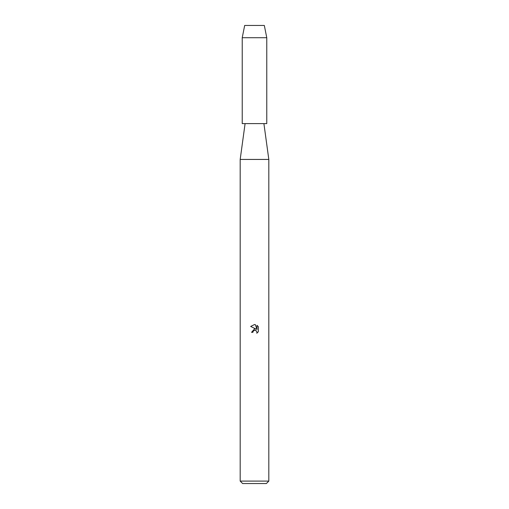<?xml version="1.0" encoding="UTF-8"?>
<svg xmlns="http://www.w3.org/2000/svg" width="509" height="509" viewBox="0 0 509 509"><rect width="100%" height="100%" fill="white"/><g stroke="black" fill="none" stroke-linecap="round" stroke-linejoin="round"><path stroke-width="0.76" d="M264.317 25.45L244.683 25.45L264.317 25.45L266.773 37.723L266.773 123.617L242.227 123.617L242.227 37.723L266.773 37.723M245.09 123.617L240.184 159.438L268.816 159.438L268.816 481.094L240.184 481.094L242.64 483.55L266.36 483.55L268.816 481.094M254.201 330.398L253.107 331.397L252.89 332.326L251.535 332.326L254.5 328.941L256.142 329.138L250.67 326.447L254.5 324.557L255.333 324.647L257 329.457L257 325.34L258.33 326.683L258.33 331.76L256.791 333.236L257.007 332.313L256.402 330.863L254.5 330.309L255.442 330.316M252.89 332.326L253.03 331.575M256.981 331.983L256.791 333.236L258.33 331.76M258.33 326.683L257 325.34M255.333 324.647L254.627 324.564M254.5 324.557L250.67 326.447M263.91 123.617L268.816 159.438M240.184 159.438L240.184 481.094M244.683 25.45L242.227 37.723"/></g></svg>

